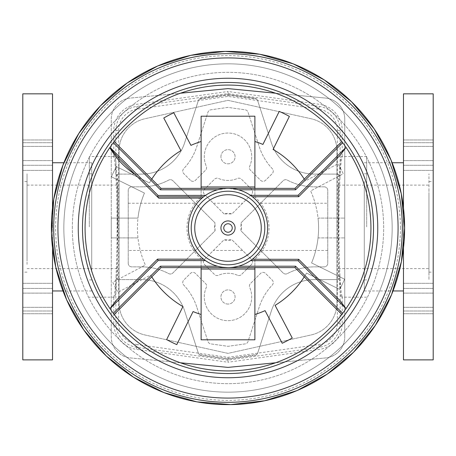 <?xml version="1.0" encoding="UTF-8"?>
<svg xmlns="http://www.w3.org/2000/svg" width="456" height="456" viewBox="0 0 456 456"><rect width="100%" height="100%" fill="white"/><g stroke="black" fill="none" stroke-linecap="round" stroke-linejoin="round"><path stroke-width="0.34" stroke-dasharray="2.28 1.71" d="M311.049 118.742L228 100.331L144.951 118.742A33.077 33.077 0 0 0 119.033 151.039L119.033 302.681A33.077 33.077 0 0 0 144.951 334.972L228 353.383L311.049 334.972A33.077 33.077 0 0 0 336.967 302.681L336.967 151.039A33.077 33.077 0 0 0 311.049 118.742A33.077 33.077 0 0 1 336.967 151.039L336.967 302.681A33.077 33.077 0 0 1 311.049 334.972L228 353.383L144.951 334.972A33.077 33.077 0 0 1 119.033 302.681L119.033 151.039A33.077 33.077 0 0 1 144.951 118.742L228 100.331L311.049 118.742M366.687 226.86L366.687 156.522L366.687 226.86M428.953 226.86L428.953 173.787L428.953 226.86M338.386 226.86L338.386 185.107L338.386 226.86M339.965 275.789C339.287 262.035 338.945 245.727 338.928 226.86C338.945 207.987 339.287 191.68 339.965 177.925L339.965 175.76L339.338 175.007L340.125 175.007C340.717 164.764 341.419 158.745 342.211 156.938L341.812 156.522C337.075 153.125 337.075 300.589 341.812 297.192L342.211 296.776C341.419 294.969 340.717 288.95 340.125 278.707L339.338 278.707L339.965 277.955L339.965 275.789L339.965 277.955L338.557 279.237A3.54 3.54 0 0 1 336.967 279.613A3.54 3.54 0 0 0 339.338 278.707M116.662 175.007L116.035 175.76L116.035 177.925C117.403 203.832 117.403 249.882 116.035 275.789L116.035 277.955L116.662 278.707A3.54 3.54 0 0 0 119.033 279.613A3.54 3.54 0 0 1 117.443 279.237L117.443 174.477A3.54 3.54 0 0 1 119.033 174.101A3.54 3.54 0 0 0 116.662 175.007L115.875 175.007C115.282 164.764 114.581 158.745 113.789 156.938L114.188 156.522C118.925 153.125 118.925 300.589 114.188 297.192L113.789 296.776C114.581 294.969 115.282 288.95 115.875 278.707L116.662 278.707M89.313 226.86L89.313 156.522L89.313 226.86M228 304.055A7.074 7.074 0 0 1 220.926 296.981A7.074 7.074 0 0 1 228 289.902A7.074 7.074 0 0 1 235.074 296.981A7.074 7.074 0 0 1 224.46 303.109A7.074 7.074 0 0 1 224.46 290.854A7.074 7.074 0 0 1 235.074 296.981A7.074 7.074 0 0 1 228 304.055M220.926 156.733A7.074 7.074 0 0 1 231.54 150.605A7.074 7.074 0 0 1 231.54 162.866A7.074 7.074 0 0 1 220.926 156.733A7.074 7.074 0 0 1 231.54 150.605A7.074 7.074 0 0 1 231.54 162.866A7.074 7.074 0 0 1 220.926 156.733M27.046 226.86L27.046 173.787L27.046 226.86M117.614 226.86L117.614 185.107L117.614 226.86M137.171 344.548A21.5 21.5 0 0 1 118.657 323.258L118.657 130.456A21.5 21.5 0 0 1 137.171 109.166L228 96.398L318.829 109.166A21.5 21.5 0 0 1 337.343 130.456L337.343 323.258A21.5 21.5 0 0 1 318.829 344.548L228 357.316L137.171 344.548L136.492 349.376A26.374 26.374 0 0 1 113.789 323.258L113.789 296.776M339.965 177.925L339.965 175.76L338.557 174.477L338.557 279.237M339.338 175.007A3.54 3.54 0 0 0 336.967 174.101A3.54 3.54 0 0 1 338.557 174.477M257.697 352.995A3.54 3.54 0 0 1 256.728 354.506L228 358.541L199.272 354.506A3.54 3.54 0 0 1 198.303 352.995A3.54 3.54 0 0 0 201.176 355.406L228 359.174L254.824 355.406A3.54 3.54 0 0 0 257.697 352.995L271.371 310.906A45.286 45.286 0 0 1 314.44 279.613L336.967 279.613L314.44 279.613A45.286 45.286 0 0 0 271.371 310.906L257.697 352.995M199.272 354.506L201.176 355.406L228 359.174L254.824 355.406L256.728 354.506M228 95.173L256.728 99.209L254.824 98.308L228 94.54L201.176 98.308L199.272 99.209L228 95.173L228 94.54L201.176 98.308A3.54 3.54 0 0 0 198.303 100.719A3.54 3.54 0 0 1 199.272 99.209M116.035 275.789L116.035 277.955L117.443 279.237M256.728 99.209A3.54 3.54 0 0 1 257.697 100.719L271.371 142.808A45.286 45.286 0 0 0 314.44 174.101L336.967 174.101L314.44 174.101A45.286 45.286 0 0 1 271.371 142.808L257.697 100.719A3.54 3.54 0 0 0 254.824 98.308L228 94.54M184.629 310.906L198.303 352.995L184.629 310.906A45.286 45.286 0 0 0 141.559 279.613A45.286 45.286 0 0 1 184.629 310.906M119.033 279.613L141.559 279.613L119.033 279.613M141.559 174.101L119.033 174.101L141.559 174.101A45.286 45.286 0 0 0 184.629 142.808A45.286 45.286 0 0 1 141.559 174.101M198.303 100.719L184.629 142.808L198.303 100.719M224.061 213.915L204.448 194.296A3.54 3.54 0 0 1 204.448 189.297L214.559 179.185A3.54 3.54 0 0 1 218.481 178.444A23.706 23.706 0 0 0 237.519 178.444A3.54 3.54 0 0 1 241.441 179.185L251.552 189.297A3.54 3.54 0 0 1 251.552 194.296L231.939 213.915A13.532 13.532 0 0 0 224.061 213.915L204.448 194.296A3.54 3.54 0 0 1 204.448 189.297L214.559 179.185A3.54 3.54 0 0 1 218.481 178.444A23.706 23.706 0 0 0 237.519 178.444A3.54 3.54 0 0 1 241.441 179.185L251.552 189.297A3.54 3.54 0 0 1 251.552 194.296L231.939 213.915L224.061 213.915M196.741 306.968A58.02 58.02 0 0 0 183.705 285.023A3.54 3.54 0 0 1 183.774 280.087L190.437 273.423A3.54 3.54 0 0 1 195.442 273.423L205.553 283.535A3.54 3.54 0 0 1 206.289 287.462A23.706 23.706 0 0 0 228 320.682A23.706 23.706 0 0 0 249.711 287.462A3.54 3.54 0 0 1 250.447 283.535L260.558 273.423A3.54 3.54 0 0 1 265.563 273.423L272.226 280.087A3.54 3.54 0 0 1 272.295 285.023A58.02 58.02 0 0 0 259.259 306.968L248.041 341.493A3.54 3.54 0 0 1 245.168 343.904L228 346.315L210.832 343.904A3.54 3.54 0 0 1 207.959 341.493L196.741 306.968A58.02 58.02 0 0 0 183.705 285.023A3.54 3.54 0 0 1 183.774 280.087L190.437 273.423A3.54 3.54 0 0 1 195.442 273.423L205.553 283.535A3.54 3.54 0 0 1 206.289 287.462A23.706 23.706 0 0 0 228 320.682A23.706 23.706 0 0 0 249.711 287.462A3.54 3.54 0 0 1 250.447 283.535L260.558 273.423A3.54 3.54 0 0 1 265.563 273.423L272.226 280.087A3.54 3.54 0 0 1 272.295 285.023A58.02 58.02 0 0 0 259.259 306.968L248.041 341.493A3.54 3.54 0 0 1 245.168 343.904L228 346.315L210.832 343.904A3.54 3.54 0 0 1 207.959 341.493L196.741 306.968M237.519 275.27A23.706 23.706 0 0 0 218.481 275.27A3.54 3.54 0 0 1 214.559 274.529L204.448 264.417A3.54 3.54 0 0 1 204.448 259.418L224.061 239.799A13.532 13.532 0 0 0 231.939 239.799L251.552 259.418A3.54 3.54 0 0 1 251.552 264.417L241.441 274.529A3.54 3.54 0 0 1 237.519 275.27A23.706 23.706 0 0 0 218.481 275.27A3.54 3.54 0 0 1 214.559 274.529L204.448 264.417A3.54 3.54 0 0 1 204.448 259.418L224.061 239.799L231.939 239.799L251.552 259.418A3.54 3.54 0 0 1 251.552 264.417L241.441 274.529A3.54 3.54 0 0 1 237.519 275.27M128.233 263.34L128.233 190.374A3.54 3.54 0 0 1 131.767 186.835L141.559 186.835A58.02 58.02 0 0 0 168.703 180.097A3.54 3.54 0 0 1 172.858 180.724L215.055 222.921A13.532 13.532 0 0 0 215.055 230.793L172.858 272.99A3.54 3.54 0 0 1 168.703 273.617A58.02 58.02 0 0 0 141.559 266.88L131.767 266.88A3.54 3.54 0 0 1 128.233 263.34L128.233 190.374A3.54 3.54 0 0 1 131.767 186.835L141.559 186.835A58.02 58.02 0 0 0 168.703 180.097A3.54 3.54 0 0 1 172.858 180.724L215.055 222.921L215.055 230.793L172.858 272.99A3.54 3.54 0 0 1 168.703 273.617A58.02 58.02 0 0 0 141.559 266.88L131.767 266.88A3.54 3.54 0 0 1 128.233 263.34M324.233 186.835A3.54 3.54 0 0 1 327.767 190.374L327.767 263.34A3.54 3.54 0 0 1 324.233 266.88L314.44 266.88A58.02 58.02 0 0 0 287.297 273.617A3.54 3.54 0 0 1 283.142 272.99L240.945 230.793A13.532 13.532 0 0 0 240.945 222.921L283.142 180.724A3.54 3.54 0 0 1 287.297 180.097A58.02 58.02 0 0 0 314.44 186.835L324.233 186.835A3.54 3.54 0 0 1 327.767 190.374L327.767 263.34A3.54 3.54 0 0 1 324.233 266.88L314.44 266.88A58.02 58.02 0 0 0 287.297 273.617A3.54 3.54 0 0 1 283.142 272.99L240.945 230.793L240.945 222.921L283.142 180.724A3.54 3.54 0 0 1 287.297 180.097A58.02 58.02 0 0 0 314.44 186.835L324.233 186.835M190.437 180.291L183.774 173.628A3.54 3.54 0 0 1 183.705 168.691A58.02 58.02 0 0 0 196.741 146.746L207.959 112.222A3.54 3.54 0 0 1 210.832 109.81L228 107.399L245.168 109.81A3.54 3.54 0 0 1 248.041 112.222L259.259 146.746A58.02 58.02 0 0 0 272.295 168.691A3.54 3.54 0 0 1 272.226 173.628L265.563 180.291A3.54 3.54 0 0 1 260.558 180.291L250.447 170.179A3.54 3.54 0 0 1 249.711 166.252A23.706 23.706 0 0 0 228 133.032A23.706 23.706 0 0 0 206.289 166.252A3.54 3.54 0 0 1 205.553 170.179L195.442 180.291A3.54 3.54 0 0 1 190.437 180.291L183.774 173.628A3.54 3.54 0 0 1 183.705 168.691A58.02 58.02 0 0 0 196.741 146.746L207.959 112.222A3.54 3.54 0 0 1 210.832 109.81L228 107.399L245.168 109.81A3.54 3.54 0 0 1 248.041 112.222L259.259 146.746A58.02 58.02 0 0 0 272.295 168.691A3.54 3.54 0 0 1 272.226 173.628L265.563 180.291A3.54 3.54 0 0 1 260.558 180.291L250.447 170.179A3.54 3.54 0 0 1 249.711 166.252A23.706 23.706 0 0 0 228 133.032A23.706 23.706 0 0 0 206.289 166.252A3.54 3.54 0 0 1 205.553 170.179L195.442 180.291A3.54 3.54 0 0 1 190.437 180.291M117.443 174.477L116.035 175.76L116.035 177.925M228 358.541L228 359.174M128.233 203.239L195.379 203.239M195.379 250.475L128.233 250.475M242.609 250.475L213.391 250.475M327.767 250.475L260.621 250.475M260.621 203.239L327.767 203.239M213.391 203.239L242.609 203.239M340.125 278.707L340.125 323.258A24.282 24.282 0 0 1 319.217 347.307L228 360.126L136.783 347.307A24.282 24.282 0 0 1 115.875 323.258L115.875 278.707M342.211 296.776L342.211 323.258A26.374 26.374 0 0 1 319.508 349.376L228 362.235L228 357.316M115.875 175.007L115.875 130.456A24.282 24.282 0 0 1 136.783 106.408L228 93.588L319.217 106.408A24.282 24.282 0 0 1 340.125 130.456L340.125 175.007M228 93.588L228 91.479L319.508 104.338A26.374 26.374 0 0 1 342.211 130.456L342.211 156.938M113.789 156.938L113.789 130.456A26.374 26.374 0 0 1 136.492 104.338L228 91.479L228 96.398M228 360.126L228 362.235L136.492 349.376L136.783 347.307M63.846 228A164.16 164.16 0 0 0 310.086 370.169A164.16 164.16 0 0 0 310.086 85.831A164.16 164.16 0 0 0 63.846 228A164.16 164.16 0 0 1 310.086 85.831A164.16 164.16 0 0 1 310.086 370.169A164.16 164.16 0 0 1 63.846 228A164.16 164.16 0 0 1 310.086 85.831A164.16 164.16 0 0 1 310.086 370.169A164.16 164.16 0 0 1 63.846 228M72.339 228A155.667 155.667 0 0 1 305.839 93.189A155.667 155.667 0 0 1 305.839 362.811A155.667 155.667 0 0 1 72.339 228A155.667 155.667 0 0 1 305.839 93.189A155.667 155.667 0 0 1 305.839 362.811A155.667 155.667 0 0 1 72.339 228M194.746 228A33.254 33.254 0 0 0 244.633 256.802A33.254 33.254 0 0 0 244.633 199.198A33.254 33.254 0 0 0 194.746 228M220.932 228A7.074 7.074 0 0 1 231.545 221.872A7.074 7.074 0 0 1 231.545 234.127A7.074 7.074 0 0 1 220.932 228M267.632 228A39.626 39.626 0 0 0 228.006 188.374A39.626 39.626 0 0 0 188.379 228A39.626 39.626 0 0 0 228.006 267.626A39.626 39.626 0 0 0 267.632 228A39.626 39.626 0 0 0 228.006 188.374A39.626 39.626 0 0 0 188.379 228A39.626 39.626 0 0 0 228.006 267.626A39.626 39.626 0 0 0 267.632 228M109.799 147.641A142.933 142.933 0 0 0 113.322 313.312M342.684 313.312A142.933 142.933 0 0 0 341.829 141.548L294.998 188.374L228.006 188.374L217.512 189.793A39.626 39.626 0 0 0 205.491 195.39M110.141 147.145A142.933 142.933 0 0 0 109.907 147.482M339.948 155.433L298.686 196.696L252.367 196.753A39.626 39.626 0 0 1 252.367 259.247L298.686 259.304L339.948 300.567M252.248 196.656L251.957 196.433M233.278 267.273L228.006 267.626L161.014 267.626L114.182 314.452A142.933 142.933 0 0 1 114.182 141.548L161.014 188.374L228.006 188.374L238.499 189.793A39.626 39.626 0 0 1 250.441 195.339M203.005 197.26L202.036 198.069A39.626 39.626 0 0 0 203.564 259.19L157.497 259.133L116.063 300.567M222.727 267.273L217.512 266.207A39.626 39.626 0 0 1 205.491 260.61M250.441 260.661A39.626 39.626 0 0 1 238.499 266.207M254.893 188.374L254.893 196.998A41.04 41.04 0 0 1 254.893 259.002L254.893 267.626M201.119 267.626L201.119 259.002A41.04 41.04 0 0 1 201.119 196.998L201.119 188.374M201.119 196.998L201.119 116.2L254.893 116.2L254.893 196.998M254.893 259.002L254.893 339.8L201.119 339.8L201.119 259.002M254.893 314.486A90.573 90.573 0 0 0 265.067 310.639L282.213 343.254A127.366 127.366 0 0 0 292.233 337.981L275.088 305.372A90.573 90.573 0 0 0 306.563 273.076L339.606 289.378A127.366 127.366 0 0 0 344.616 279.226L311.573 262.924A90.573 90.573 0 0 0 318.031 218.093L344.759 218.093L344.759 237.907L344.759 218.093L318.031 218.093A90.573 90.573 0 0 0 310.644 190.939L343.26 173.793A127.366 127.366 0 0 0 337.987 163.772L305.377 180.918A90.573 90.573 0 0 0 273.081 149.443L289.383 116.4A127.366 127.366 0 0 0 279.232 111.389L262.924 144.432A90.573 90.573 0 0 0 254.893 141.514M201.119 141.514A90.573 90.573 0 0 0 190.944 145.361L173.793 112.746A127.366 127.366 0 0 0 163.772 118.019L180.924 150.628A90.573 90.573 0 0 0 149.448 182.924L116.405 166.622A127.366 127.366 0 0 0 111.395 176.774L144.438 193.076A90.573 90.573 0 0 0 137.98 218.093L111.253 218.093L111.253 237.907L137.98 237.907A90.573 90.573 0 0 0 145.361 265.061L112.752 282.213A127.366 127.366 0 0 0 118.019 292.228L150.634 275.082A90.573 90.573 0 0 0 182.93 306.557L166.628 339.6A127.366 127.366 0 0 0 176.78 344.611L193.082 311.568A90.573 90.573 0 0 0 201.119 314.486M111.253 237.907L111.253 218.093L137.98 218.093A90.573 90.573 0 0 0 137.98 237.907L111.253 237.907M318.031 237.907L344.759 237.907L318.031 237.907M151.757 276.877A90.573 90.573 0 0 1 150.634 275.082L118.019 292.228A127.366 127.366 0 0 1 112.752 282.213L145.361 265.061A90.573 90.573 0 0 1 144.438 193.076L111.395 176.774A127.366 127.366 0 0 1 116.405 166.622L149.448 182.924A90.573 90.573 0 0 1 151.757 179.122M304.255 179.122A90.573 90.573 0 0 1 305.377 180.918L337.987 163.772A127.366 127.366 0 0 1 343.26 173.793L310.644 190.939A90.573 90.573 0 0 1 311.573 262.924L344.616 279.226A127.366 127.366 0 0 1 339.606 289.378L306.563 273.076A90.573 90.573 0 0 1 304.255 276.877M228.006 267.626L294.998 267.626L341.829 314.452A142.933 142.933 0 0 0 341.829 141.548M203.564 196.81L157.497 196.867L135.067 174.437M158.813 198.189L157.497 196.867M275.584 362.782L325.578 357.931A21.227 21.227 0 0 0 344.759 336.807A21.227 21.227 0 0 1 325.578 357.931L228.006 367.393L130.433 357.931A21.227 21.227 0 0 1 111.253 336.807L111.253 119.198A21.227 21.227 0 0 1 130.433 98.069L228.006 88.606L325.578 98.069A21.227 21.227 0 0 1 344.759 119.198A21.227 21.227 0 0 0 325.578 98.069L275.584 93.218M344.759 336.807L344.759 119.198L344.759 336.807M180.428 362.782L130.433 357.931A21.227 21.227 0 0 1 111.253 336.807L111.253 119.198A21.227 21.227 0 0 1 130.433 98.069L180.428 93.218M433.2 160.592L433.2 139.969L433.2 170.401L433.2 139.969L433.2 160.592L403.48 160.592L403.48 170.401L403.48 139.969L403.48 170.401L403.48 160.592L433.2 160.592M433.2 293.123L433.2 313.745L433.2 283.313L433.2 313.745L433.2 293.123L403.48 293.123L403.48 283.313L403.48 313.745L403.48 283.313L403.48 293.123L433.2 293.123M364.281 181.528L364.281 290.962L364.281 181.528M403.48 181.528L403.48 290.962L403.48 181.528M403.48 359.881L403.48 93.833M403.48 207.845L403.48 248.149M433.2 359.881L433.2 93.833M433.2 194.837L433.2 272.141L433.2 194.837M428.953 194.837L428.953 272.141L428.953 194.837M428.953 189.331L428.953 279.927L428.953 189.331M364.281 189.331L364.281 279.927L364.281 189.331M22.8 293.123L22.8 313.745L22.8 283.313L22.8 313.745L22.8 293.123L52.52 293.123L52.52 283.313L52.52 313.745L52.52 283.313L52.52 293.123L22.8 293.123M22.8 160.592L22.8 139.969L22.8 170.401L22.8 139.969L22.8 160.592L52.52 160.592L52.52 170.401L52.52 139.969L52.52 170.401L52.52 160.592L22.8 160.592M91.719 272.186L91.719 162.752L91.719 272.186M52.52 272.186L52.52 162.752L52.52 272.186M52.52 93.833L52.52 359.881M52.52 248.064L52.52 207.947M22.8 93.833L22.8 359.881M22.8 258.877L22.8 181.573L22.8 258.877M27.046 258.877L27.046 181.573L27.046 258.877M27.046 264.383L27.046 173.787L27.046 264.383M91.719 264.383L91.719 173.787L91.719 264.383M115.875 323.258L118.657 323.258M340.125 323.258L337.343 323.258M340.125 130.456L337.343 130.456M115.875 130.456L118.657 130.456M319.217 347.307L318.829 344.548M319.217 106.408L318.829 109.166M136.783 106.408L137.171 109.166M400.385 228A172.379 172.379 0 0 0 141.816 78.717A172.379 172.379 0 0 0 141.816 377.283A172.379 172.379 0 0 0 400.385 228M433.2 142.705L403.48 142.705L433.2 142.705M433.2 165.283L403.48 165.283L433.2 165.283M433.2 146.399L403.48 146.399L433.2 146.399M433.2 311.009L403.48 311.009L433.2 311.009M433.2 288.431L403.48 288.431L433.2 288.431M433.2 307.315L403.48 307.315L433.2 307.315M22.8 311.009L52.52 311.009L22.8 311.009M22.8 288.431L52.52 288.431L22.8 288.431M22.8 307.315L52.52 307.315L22.8 307.315M22.8 142.705L52.52 142.705L22.8 142.705M22.8 165.283L52.52 165.283L22.8 165.283M22.8 146.399L52.52 146.399L22.8 146.399M366.687 279.927L364.281 279.927M366.687 173.787L364.281 173.787M338.386 268.607L428.953 268.607M338.386 185.107L428.953 185.107M366.687 156.522L341.812 156.522M366.687 297.192L341.812 297.192M114.188 156.522L89.313 156.522M114.188 297.192L89.313 297.192M91.719 279.927L89.313 279.927M91.719 173.787L89.313 173.787M27.046 268.607L117.614 268.607M27.046 185.107L117.614 185.107M433.2 139.969L403.48 139.969L433.2 139.969M433.2 170.401L403.48 170.401L433.2 170.401M433.2 313.745L403.48 313.745L433.2 313.745M433.2 283.313L403.48 283.313L433.2 283.313M364.281 290.962L393.021 290.962M364.281 162.752L392.126 162.752M428.953 272.141L433.2 272.141M428.953 181.573L433.2 181.573M22.8 313.745L52.52 313.745L22.8 313.745M22.8 283.313L52.52 283.313L22.8 283.313M22.8 139.969L52.52 139.969L22.8 139.969M22.8 170.401L52.52 170.401L22.8 170.401M91.719 162.752L63.88 162.752M91.719 290.962L62.991 290.962M27.046 181.573L22.8 181.573M27.046 272.141L22.8 272.141"/><path stroke-width="0.68" d="M194.746 228A33.254 33.254 0 0 1 244.633 199.198A33.254 33.254 0 0 1 244.633 256.802A33.254 33.254 0 0 1 194.746 228M220.932 228A7.074 7.074 0 0 1 231.545 221.872A7.074 7.074 0 0 1 231.545 234.127A7.074 7.074 0 0 1 220.932 228M223.759 228A4.247 4.247 0 0 1 230.126 224.323A4.247 4.247 0 0 1 230.126 231.676A4.247 4.247 0 0 1 223.759 228M217.512 266.207L160.426 266.207L113.322 313.312A142.933 142.933 0 0 0 114.182 314.452A142.933 142.933 0 0 0 342.684 313.312L295.585 266.207L294.998 267.626L341.829 314.452L342.684 313.312A142.933 142.933 0 0 0 346.018 147.362L339.948 155.433L298.686 196.696L298.099 195.282L250.441 195.339L252.248 196.656M238.499 189.793L295.585 189.793L342.684 142.688L341.829 141.548A142.933 142.933 0 0 0 110.141 147.145A142.933 142.933 0 0 1 113.322 142.688L160.426 189.793L161.014 188.374L114.182 141.548L113.322 142.688M109.907 147.482A142.933 142.933 0 0 0 109.799 147.641C116.092 158.46 124.516 167.392 135.067 174.437L123.28 162.649C118.093 157.822 113.686 152.749 110.067 147.436L109.799 147.641A142.933 142.933 0 0 0 109.993 308.638L116.063 300.567L157.497 259.133L158.078 260.547L205.491 260.61L203.61 259.225M123.28 162.649L157.497 196.867L158.078 195.453L205.491 195.39L203.404 196.935M203.37 196.963L203.005 197.26M222.727 267.273L228.006 267.626L294.998 267.626M233.278 267.273L238.499 266.207L295.585 266.207M298.099 260.718L346.018 308.638L339.948 300.567L298.686 259.304L298.099 260.718L250.441 260.661L252.328 259.282M267.632 228A39.626 39.626 0 0 0 202.036 198.069A39.626 39.626 0 0 0 211.555 264.047A39.626 39.626 0 0 0 267.632 228A39.626 39.626 0 0 0 202.036 198.069A39.626 39.626 0 0 0 211.555 264.047A39.626 39.626 0 0 0 267.632 228M254.893 186.96L201.119 186.96L201.119 116.2L254.893 116.2L254.893 188.374M201.119 188.374L201.119 186.96M201.119 269.04L254.893 269.04L254.893 339.8L201.119 339.8L201.119 267.626M254.893 267.626L254.893 269.04M254.893 141.514A90.573 90.573 0 0 1 262.924 144.432L279.232 111.389A127.366 127.366 0 0 1 289.383 116.4L273.081 149.443A90.573 90.573 0 0 1 304.255 179.122M151.757 179.122A90.573 90.573 0 0 1 180.924 150.628L163.772 118.019A127.366 127.366 0 0 1 173.793 112.746L190.944 145.361A90.573 90.573 0 0 1 201.119 141.514M304.255 276.877A90.573 90.573 0 0 1 275.088 305.372L292.233 337.981A127.366 127.366 0 0 1 282.213 343.254L265.067 310.639A90.573 90.573 0 0 1 254.893 314.486M201.119 314.486A90.573 90.573 0 0 1 193.082 311.568L176.78 344.611A127.366 127.366 0 0 1 166.628 339.6L182.93 306.557A90.573 90.573 0 0 1 151.757 276.877M202.036 198.069L158.825 198.195L157.497 196.867L203.564 196.81M252.367 196.753L298.686 196.696M342.684 142.688A142.933 142.933 0 0 1 346.018 147.362L298.099 195.282M341.829 141.548L294.998 188.374L161.014 188.374M295.585 189.793L294.998 188.374M203.564 259.19L157.497 259.133M160.426 266.207L161.014 267.626L114.182 314.452L113.322 313.312A142.933 142.933 0 0 1 109.993 308.638L158.078 260.547M161.014 267.626L228.006 267.626M298.686 259.304L252.367 259.247M275.584 362.782L228.006 367.393L180.428 362.782M180.428 93.218L228.006 88.606L275.584 93.218M403.48 248.149L403.48 359.881L433.2 359.881L433.2 93.833L403.48 93.833L403.48 207.845M52.52 207.947L52.52 93.833L22.8 93.833L22.8 359.881L52.52 359.881L52.52 248.064M402.317 228A174.317 174.317 0 0 0 140.847 77.041A174.317 174.317 0 0 0 140.847 378.959A174.317 174.317 0 0 0 402.317 228M398.082 228A170.077 170.077 0 0 1 142.967 375.294A170.077 170.077 0 0 1 142.967 80.706A170.077 170.077 0 0 1 398.082 228M82.49 228A145.515 145.515 0 0 1 300.76 101.979A145.515 145.515 0 0 1 300.76 354.021A145.515 145.515 0 0 1 82.49 228M78.255 228A149.75 149.75 0 0 0 302.881 357.686A149.75 149.75 0 0 0 302.881 98.314A149.75 149.75 0 0 0 78.255 228M404.62 228A176.614 176.614 0 0 1 228.006 404.614A176.614 176.614 0 0 1 51.391 228A176.614 176.614 0 0 1 228.006 51.386A176.614 176.614 0 0 1 404.62 228L401.388 261.693L391.533 294.73L375.373 325.35L353.611 352.174L327.174 374.159L297.118 390.541L264.594 400.79L230.782 404.597L196.861 401.856L164.029 392.627L133.477 377.203L106.362 356.062L83.767 329.933L66.656 299.837L55.769 267.125L51.471 233.546L53.757 199.107L62.951 165.146L78.763 133.545L100.491 105.786L127.161 82.992L157.651 65.995L190.756 55.353L225.23 51.403L259.812 54.264L293.236 63.863L324.244 79.897L351.622 101.842L374.205 128.9L391.003 159.988L401.257 193.652L404.626 228M191.212 228A36.793 36.793 0 0 1 228.006 191.206A36.793 36.793 0 0 1 264.799 228A36.793 36.793 0 0 1 228.006 264.793A36.793 36.793 0 0 1 191.212 228M158.078 195.453L110.067 147.436M160.426 189.793L217.512 189.793M393.021 290.962L403.48 290.962M392.126 162.752L403.48 162.752M63.88 162.752L52.52 162.752M62.991 290.962L52.52 290.962"/></g></svg>
